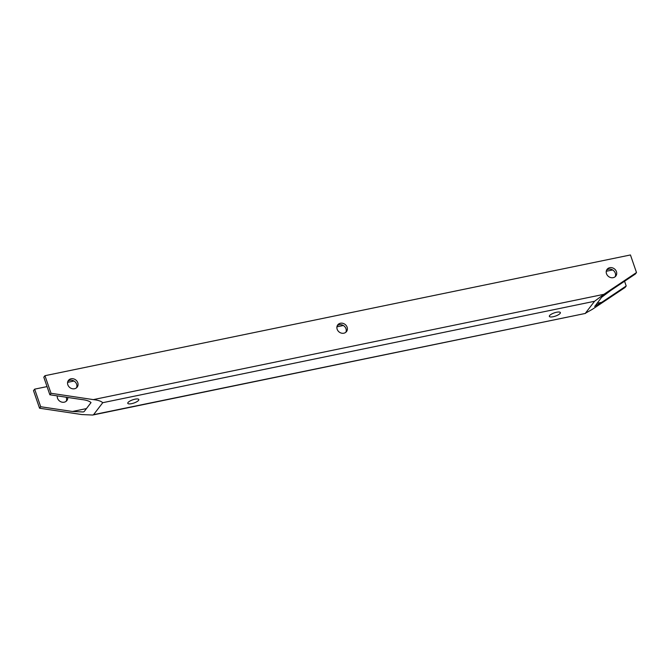 <?xml version="1.0" encoding="UTF-8"?>
<svg xmlns="http://www.w3.org/2000/svg" width="670" height="670" viewBox="0 0 670 670"><rect width="100%" height="100%" fill="white"/><g stroke="black" fill="none" stroke-linecap="round" stroke-linejoin="round"><path stroke-width="1" d="M594.767 306.475L601.576 297.321L610.881 290.378L635.353 274.03L636.5 272.539L630.445 254.96L44.949 375.703L43.801 377.193L49.856 394.772L51.004 393.282L93.314 399.613C97.887 400.091 101.036 401.121 102.753 402.695L93.591 414.646L92.678 415.04L81.866 414.554L39.555 408.223L40.694 406.732L72.435 411.481L83.248 411.958L84.16 411.573L91.028 402.603C89.311 401.029 86.162 400.007 81.589 399.529L49.856 394.772M612.665 269.951L606.266 271.275M343.333 325.494L336.935 326.809M74.01 381.029L67.603 382.352M47.042 386.598L34.647 389.153L40.694 406.732M39.555 408.223L33.5 390.644L34.647 389.153M636.5 272.539L603.871 294.331L594.566 301.274L589.985 307.245L585.413 313.225L592.422 309.272L625.051 287.48L626.199 285.99L601.727 302.329L596.995 303.309M624.566 281.241L626.199 285.99M93.591 414.646L585.463 313.418L92.678 415.04M594.709 306.282L601.727 302.329M44.949 375.703L51.004 393.282M606.492 273.703A5.511 4.816 -142.5 0 1 607.095 269.332A5.511 4.816 -142.5 0 1 612.145 267.766A5.511 4.816 -142.5 0 1 616.442 271.651A5.511 4.816 -142.5 0 1 615.839 276.032A5.511 4.816 -142.5 0 1 610.789 277.598A5.511 4.816 -142.5 0 1 606.492 273.703M67.829 384.789A5.511 4.816 -142.5 0 1 68.432 380.409A5.511 4.816 -142.5 0 1 73.491 378.843A5.511 4.816 -142.5 0 1 77.787 382.738A5.511 4.816 -142.5 0 1 77.184 387.109A5.511 4.816 -142.5 0 1 72.126 388.684A5.511 4.816 -142.5 0 1 67.829 384.789M337.161 329.246A5.511 4.816 -142.5 0 1 337.764 324.875A5.511 4.816 -142.5 0 1 342.814 323.309A5.511 4.816 -142.5 0 1 347.11 327.195A5.511 4.816 -142.5 0 1 346.507 331.575A5.511 4.816 -142.5 0 1 341.457 333.141A5.511 4.816 -142.5 0 1 337.161 329.246M66.154 397.218A5.511 4.816 -142.5 0 1 66.338 397.678A5.511 4.816 -142.5 0 1 66.221 401.246M67.754 397.452A5.511 4.816 -142.5 0 1 66.874 400.56A5.511 4.816 -142.5 0 1 61.824 402.126A5.511 4.816 -142.5 0 1 57.528 398.24A5.511 4.816 -142.5 0 1 57.285 395.886M606.61 270.144A5.511 4.816 -142.5 0 1 615.294 273.151A5.511 4.816 -142.5 0 1 615.186 276.71M67.946 381.222A5.511 4.816 -142.5 0 1 76.64 384.228A5.511 4.816 -142.5 0 1 76.522 387.796M337.278 325.687A5.511 4.816 -142.5 0 1 345.971 328.694A5.511 4.816 -142.5 0 1 345.854 332.253M560.128 313.409A5.829 1.709 161 0 0 560.371 312.597A5.829 1.709 161 0 0 555.455 312.522A5.829 1.709 161 0 0 549.593 315.578A5.829 1.709 161 0 0 549.341 316.391A5.829 1.709 161 0 0 554.266 316.458A5.829 1.709 161 0 0 560.128 313.409M138.573 400.342A5.829 1.709 161 0 0 138.816 399.529A5.829 1.709 161 0 0 133.891 399.454A5.829 1.709 161 0 0 128.029 402.511A5.829 1.709 161 0 0 127.786 403.323A5.829 1.709 161 0 0 132.702 403.399A5.829 1.709 161 0 0 138.573 400.342M86.438 408.591L72.435 411.481M594.566 301.274L102.753 402.695M603.871 294.331L93.314 399.613"/></g></svg>

